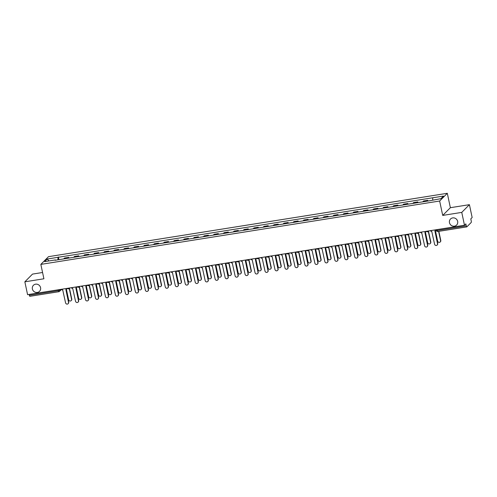 <?xml version="1.0" encoding="UTF-8"?>
<svg xmlns="http://www.w3.org/2000/svg" width="497" height="497" viewBox="0 0 497 497"><rect width="100%" height="100%" fill="white"/><g stroke="black" fill="none" stroke-linecap="round" stroke-linejoin="round"><path stroke-width="0.75" d="M40.568 287.664A4.299 4.069 44.8 0 1 35.355 292.273A4.299 4.069 44.8 0 1 33.423 285.284A4.299 4.069 44.8 0 1 40.568 287.664M457.656 221.389A4.299 4.069 44.8 0 1 452.444 225.998A4.299 4.069 44.8 0 1 450.512 219.009A4.299 4.069 44.8 0 1 457.656 221.389M42.562 272.499L32.51 274.095L24.85 281.818L27.583 294.665L464.49 225.24L461.756 212.393L469.416 204.671L450.369 207.696L447.306 193.296L48.501 256.669L40.841 264.392L439.646 201.018L442.709 215.418L461.756 212.393M469.416 204.671L472.15 217.518L470.796 218.885L471.218 220.885A1.342 0.36 81 0 1 471.187 222.488L466.851 226.856A1.342 0.36 81 0 1 466.789 226.893L437.826 231.496A1.342 0.36 -99 0 1 437.31 230.478L466.273 225.874A1.342 0.36 81 0 0 466.789 226.893M24.85 281.818L43.904 278.786L40.841 264.392M29.944 296.28A1.342 0.36 -99 0 1 29.882 296.318A1.342 0.36 -99 0 1 29.36 295.299L58.323 290.695L59.907 290.186L60.684 289.403M29.174 294.41L29.36 295.299M466.273 225.874L465.844 223.874L464.49 225.24M427.122 201.155A3.088 0.82 -99 0 1 427.308 200.794L427.774 200.322L423.556 200.993L423.09 201.465A3.088 0.82 81 0 0 422.904 201.825M427.923 201.03L427.774 200.322M417.151 202.739A3.088 0.82 -99 0 1 417.337 202.378L417.803 201.912L413.585 202.577L413.119 203.049A3.088 0.82 81 0 0 412.932 203.41M417.952 202.614L417.803 201.912M407.18 204.329A3.088 0.82 -99 0 1 407.36 203.963L407.832 203.497L403.607 204.168L403.142 204.634A3.088 0.82 81 0 0 402.955 204.994M407.981 204.199L407.832 203.497M397.202 205.913A3.088 0.82 -99 0 1 397.389 205.553L397.855 205.081L393.636 205.752L393.17 206.218A3.088 0.82 81 0 0 392.984 206.584M398.004 205.783L397.855 205.081M387.231 207.498A3.088 0.82 -99 0 1 387.418 207.137L387.884 206.665L383.665 207.336L383.193 207.808A3.088 0.82 81 0 0 383.013 208.168M388.033 207.367L387.884 206.665M377.254 209.082A3.088 0.82 -99 0 1 377.44 208.721L377.913 208.249L373.688 208.92L373.222 209.392A3.088 0.82 81 0 0 373.036 209.753M378.062 208.951L377.913 208.249M367.283 210.666A3.088 0.82 -99 0 1 367.469 210.306L367.935 209.833L363.717 210.504L363.251 210.977A3.088 0.82 81 0 0 363.065 211.337M368.084 210.535L367.935 209.833M357.312 212.25A3.088 0.82 -99 0 1 357.498 211.89L357.964 211.418L353.746 212.089L353.274 212.561A3.088 0.82 81 0 0 353.094 212.921M358.113 212.12L357.964 211.418M347.335 213.834A3.088 0.82 -99 0 1 347.521 213.474L347.987 213.002L343.769 213.673L343.303 214.145A3.088 0.82 81 0 0 343.116 214.505M348.142 213.71L347.987 213.002M337.364 215.418A3.088 0.82 -99 0 1 337.55 215.058L338.016 214.586L333.798 215.257L333.332 215.729A3.088 0.82 81 0 0 333.145 216.089M338.165 215.294L338.016 214.586M327.393 217.003A3.088 0.82 -99 0 1 327.573 216.642L328.045 216.17L323.82 216.841L323.354 217.313A3.088 0.82 81 0 0 323.168 217.674M328.194 216.878L328.045 216.17M317.415 218.587A3.088 0.82 -99 0 1 317.602 218.226L318.068 217.754L313.849 218.425L313.383 218.897A3.088 0.82 81 0 0 313.197 219.258M318.217 218.463L318.068 217.754M307.444 220.171A3.088 0.82 -99 0 1 307.631 219.811L308.097 219.345L303.878 220.009L303.412 220.482A3.088 0.82 81 0 0 303.226 220.842M308.246 220.047L308.097 219.345M297.473 221.761A3.088 0.82 -99 0 1 297.653 221.395L298.125 220.929L293.901 221.6L293.435 222.066A3.088 0.82 81 0 0 293.249 222.426M298.275 221.631L298.125 220.929M287.496 223.346A3.088 0.82 -99 0 1 287.682 222.985L288.148 222.513L283.93 223.184L283.464 223.65A3.088 0.82 81 0 0 283.278 224.017M288.297 223.215L288.148 222.513M277.525 224.93A3.088 0.82 -99 0 1 277.711 224.569L278.177 224.097L273.959 224.768L273.487 225.24A3.088 0.82 81 0 0 273.307 225.601M278.326 224.799L278.177 224.097M267.548 226.514A3.088 0.82 -99 0 1 267.734 226.154L268.2 225.681L263.982 226.352L263.516 226.825A3.088 0.82 81 0 0 263.329 227.185M268.355 226.383L268.2 225.681M257.576 228.098A3.088 0.82 -99 0 1 257.763 227.738L258.229 227.266L254.01 227.937L253.545 228.409A3.088 0.82 81 0 0 253.358 228.769M258.378 227.968L258.229 227.266M247.605 229.682A3.088 0.82 -99 0 1 247.792 229.322L248.258 228.85L244.039 229.521L243.567 229.993A3.088 0.82 81 0 0 243.381 230.353M248.407 229.552L248.258 228.85M237.628 231.267A3.088 0.82 -99 0 1 237.814 230.906L238.28 230.434L234.062 231.105L233.596 231.577A3.088 0.82 81 0 0 233.41 231.937M238.43 231.142L238.28 230.434M227.657 232.851A3.088 0.82 -99 0 1 227.843 232.49L228.309 232.018L224.091 232.689L223.625 233.161A3.088 0.82 81 0 0 223.439 233.522M228.458 232.726L228.309 232.018M217.686 234.435A3.088 0.82 -99 0 1 217.866 234.075L218.338 233.602L214.114 234.273L213.648 234.746A3.088 0.82 81 0 0 213.462 235.106M218.487 234.311L218.338 233.602M207.709 236.019A3.088 0.82 -99 0 1 207.895 235.659L208.361 235.187L204.143 235.858L203.677 236.33A3.088 0.82 81 0 0 203.49 236.69M208.51 235.895L208.361 235.187M197.738 237.603A3.088 0.82 -99 0 1 197.924 237.243L198.39 236.777L194.172 237.442L193.706 237.914A3.088 0.82 81 0 0 193.519 238.274M198.539 237.479L198.39 236.777M187.76 239.187A3.088 0.82 -99 0 1 187.947 238.827L188.419 238.361L184.194 239.032L183.728 239.498A3.088 0.82 81 0 0 183.542 239.858M188.568 239.063L188.419 238.361M177.789 240.778A3.088 0.82 -99 0 1 177.976 240.418L178.442 239.945L174.223 240.616L173.757 241.082A3.088 0.82 81 0 0 173.571 241.449M178.591 240.647L178.442 239.945M167.818 242.362A3.088 0.82 -99 0 1 168.005 242.002L168.471 241.53L164.252 242.201L163.78 242.673A3.088 0.82 81 0 0 163.6 243.033M168.62 242.232L168.471 241.53M157.841 243.946A3.088 0.82 -99 0 1 158.027 243.586L158.493 243.114L154.275 243.785L153.809 244.257A3.088 0.82 81 0 0 153.623 244.617M158.649 243.816L158.493 243.114M147.87 245.53A3.088 0.82 -99 0 1 148.056 245.17L148.522 244.698L144.304 245.369L143.838 245.841A3.088 0.82 81 0 0 143.652 246.201M148.671 245.4L148.522 244.698M137.899 247.115A3.088 0.82 -99 0 1 138.085 246.754L138.551 246.282L134.333 246.953L133.861 247.425A3.088 0.82 81 0 0 133.674 247.786M138.7 246.984L138.551 246.282M127.922 248.699A3.088 0.82 -99 0 1 128.108 248.338L128.574 247.866L124.356 248.537L123.89 249.009A3.088 0.82 81 0 0 123.703 249.37M128.723 248.575L128.574 247.866M117.951 250.283A3.088 0.82 -99 0 1 118.137 249.923L118.603 249.451L114.385 250.121L113.919 250.594A3.088 0.82 81 0 0 113.732 250.954M118.752 250.159L118.603 249.451M107.979 251.867A3.088 0.82 -99 0 1 108.16 251.507L108.632 251.035L104.407 251.706L103.941 252.178A3.088 0.82 81 0 0 103.755 252.538M108.781 251.743L108.632 251.035M98.002 253.451A3.088 0.82 -99 0 1 98.189 253.091L98.654 252.619L94.436 253.29L93.97 253.762A3.088 0.82 81 0 0 93.784 254.122M98.804 253.327L98.654 252.619M88.031 255.036A3.088 0.82 -99 0 1 88.218 254.675L88.683 254.209L84.465 254.874L83.999 255.346A3.088 0.82 81 0 0 83.813 255.707M88.833 254.911L88.683 254.209M78.054 256.62A3.088 0.82 -99 0 1 78.24 256.259L78.712 255.793L74.488 256.464L74.022 256.93A3.088 0.82 81 0 0 73.836 257.291M78.861 256.495L78.712 255.793M68.083 258.21A3.088 0.82 -99 0 1 68.269 257.85L68.735 257.378L64.517 258.049L64.051 258.515A3.088 0.82 81 0 0 63.864 258.875M68.884 258.08L68.735 257.378M432.701 199.962L432.744 197.775L443.486 196.066L440.914 198.657L429.812 200.732L55.043 260.279L55.403 259.919L44.662 261.621L47.24 259.03L57.975 257.322L57.925 259.819M432.744 197.775L57.975 257.322M447.306 193.296L439.646 201.018M450.369 207.696L442.709 215.418M58.913 259.664L58.335 256.961M48.948 260.944L47.24 259.03M430.359 230.664A1.342 1.274 -135.2 0 0 431.738 231.316L434.577 244.213A1.547 1.46 -135.2 0 0 437.143 245.064A1.547 1.46 -135.2 0 0 437.515 243.741L434.869 230.813A1.342 1.274 -135.2 0 0 435.888 229.782M436.049 229.757A1.342 1.274 44.8 0 1 435.745 230.273L435.546 230.471M435.005 230.788L437.72 243.542A1.547 1.46 44.8 0 1 437.341 244.866L437.143 245.064M435.403 230.596L437.64 241.126A1.547 1.46 -135.2 0 0 440.212 241.977A1.547 1.46 -135.2 0 0 440.584 240.654L438.609 231.372M438.845 231.335L440.783 240.455A1.547 1.46 44.8 0 1 440.41 241.778L440.212 241.977M420.387 232.248A1.342 1.274 -135.2 0 0 421.76 232.9L424.606 245.798A1.547 1.46 -135.2 0 0 427.171 246.649A1.547 1.46 -135.2 0 0 427.544 245.332L424.898 232.403A1.342 1.274 -135.2 0 0 425.917 231.366M426.078 231.341A1.342 1.274 44.8 0 1 425.774 231.857L425.575 232.056M425.034 232.372L427.743 245.127A1.547 1.46 44.8 0 1 427.37 246.45L427.171 246.649M410.41 233.832A1.342 1.274 -135.2 0 0 411.789 234.485L414.628 247.382A1.547 1.46 -135.2 0 0 417.2 248.233A1.547 1.46 -135.2 0 0 417.573 246.916L414.92 233.988A1.342 1.274 -135.2 0 0 415.946 232.956M416.101 232.925A1.342 1.274 44.8 0 1 415.803 233.441L415.604 233.64M415.057 233.957L417.772 246.711A1.547 1.46 44.8 0 1 417.399 248.034L417.2 248.233M425.432 232.18L427.668 242.71A1.547 1.46 -135.2 0 0 430.234 243.561A1.547 1.46 -135.2 0 0 430.607 242.238L428.308 231.422A1.342 1.274 44.8 0 1 427.644 231.751M428.507 231.217L430.806 242.039A1.547 1.46 44.8 0 1 430.433 243.362L430.234 243.561M415.455 233.764L417.697 244.294A1.547 1.46 -135.2 0 0 420.263 245.145A1.547 1.46 -135.2 0 0 420.636 243.822L418.337 233.006A1.342 1.274 44.8 0 1 417.673 233.335M418.536 232.801L420.835 243.623A1.547 1.46 44.8 0 1 420.462 244.946L420.263 245.145M400.439 235.416A1.342 1.274 -135.2 0 0 401.818 236.069L404.657 248.966A1.547 1.46 -135.2 0 0 407.223 249.817A1.547 1.46 -135.2 0 0 407.596 248.5L404.949 235.572A1.342 1.274 -135.2 0 0 405.968 234.541M406.13 234.516A1.342 1.274 44.8 0 1 405.825 235.025L405.627 235.224M405.086 235.541L407.795 248.295A1.547 1.46 44.8 0 1 407.422 249.618L407.223 249.817M390.468 237.001A1.342 1.274 -135.2 0 0 391.841 237.653L394.686 250.55A1.547 1.46 -135.2 0 0 397.252 251.407A1.547 1.46 -135.2 0 0 397.625 250.084L394.978 237.156A1.342 1.274 -135.2 0 0 395.997 236.125M396.159 236.1A1.342 1.274 44.8 0 1 395.854 236.609L395.655 236.808M395.115 237.125L397.824 249.885A1.547 1.46 44.8 0 1 397.451 251.202L397.252 251.407M380.491 238.585A1.342 1.274 -135.2 0 0 381.87 239.237L384.709 252.134A1.547 1.46 -135.2 0 0 387.275 252.992A1.547 1.46 -135.2 0 0 387.654 251.668L385.001 238.74A1.342 1.274 -135.2 0 0 386.02 237.709M386.181 237.684A1.342 1.274 44.8 0 1 385.883 238.193L385.684 238.392M385.138 238.709L387.853 251.47A1.547 1.46 44.8 0 1 387.48 252.787L387.275 252.992M405.484 235.348L407.72 245.878A1.547 1.46 -135.2 0 0 410.286 246.729A1.547 1.46 -135.2 0 0 410.665 245.412L408.36 234.59M408.559 234.391L410.864 245.207A1.547 1.46 44.8 0 1 410.485 246.531L410.286 246.729M395.513 236.932L397.749 247.463A1.547 1.46 -135.2 0 0 400.315 248.314A1.547 1.46 -135.2 0 0 400.688 246.997L398.389 236.174M398.588 235.976L400.886 246.792A1.547 1.46 44.8 0 1 400.514 248.115L400.315 248.314M385.535 238.517L387.778 249.047A1.547 1.46 -135.2 0 0 390.344 249.898A1.547 1.46 -135.2 0 0 390.717 248.581L388.418 237.759M388.617 237.56L390.915 248.376A1.547 1.46 44.8 0 1 390.543 249.699L390.344 249.898M370.52 240.169A1.342 1.274 -135.2 0 0 371.899 240.821L374.738 253.718A1.547 1.46 -135.2 0 0 377.304 254.576A1.547 1.46 -135.2 0 0 377.677 253.253L375.03 240.324A1.342 1.274 -135.2 0 0 376.049 239.293M376.21 239.268A1.342 1.274 44.8 0 1 375.906 239.778L375.707 239.976M375.167 240.293L377.875 253.054A1.547 1.46 44.8 0 1 377.503 254.371L377.304 254.576M375.564 240.101L377.801 250.631A1.547 1.46 -135.2 0 0 380.367 251.488A1.547 1.46 -135.2 0 0 380.745 250.165L378.441 239.343M378.639 239.144L380.944 249.966A1.547 1.46 44.8 0 1 380.565 251.283L380.367 251.488M360.549 241.753A1.342 1.274 -135.2 0 0 361.922 242.406L364.767 255.303A1.547 1.46 -135.2 0 0 367.333 256.16A1.547 1.46 -135.2 0 0 367.705 254.837L365.059 241.909A1.342 1.274 -135.2 0 0 366.078 240.877M366.239 240.852A1.342 1.274 44.8 0 1 365.935 241.362L365.736 241.567M365.196 241.877L367.904 254.638A1.547 1.46 44.8 0 1 367.531 255.961L367.333 256.16M365.593 241.691L367.83 252.215A1.547 1.46 -135.2 0 0 370.395 253.072A1.547 1.46 -135.2 0 0 370.768 251.749L368.47 240.927M368.668 240.728L370.967 251.55A1.547 1.46 44.8 0 1 370.594 252.867L370.395 253.072M350.571 243.344A1.342 1.274 -135.2 0 0 351.951 243.99L354.79 256.887A1.547 1.46 -135.2 0 0 357.355 257.744A1.547 1.46 -135.2 0 0 357.734 256.421L355.082 243.493A1.342 1.274 -135.2 0 0 356.101 242.461M356.262 242.437A1.342 1.274 44.8 0 1 355.964 242.946L355.759 243.151M355.218 243.462L357.933 256.222A1.547 1.46 44.8 0 1 357.554 257.545L357.355 257.744M355.616 243.275L357.852 253.799A1.547 1.46 -135.2 0 0 360.424 254.657A1.547 1.46 -135.2 0 0 360.797 253.333L358.499 242.511M358.697 242.312L360.996 253.135A1.547 1.46 44.8 0 1 360.623 254.452L360.424 254.657M340.6 244.928A1.342 1.274 -135.2 0 0 341.979 245.574L344.819 258.477A1.547 1.46 -135.2 0 0 347.384 259.328A1.547 1.46 -135.2 0 0 347.757 258.005L345.111 245.077A1.342 1.274 -135.2 0 0 346.129 244.046M346.291 244.021A1.342 1.274 44.8 0 1 345.987 244.53L345.788 244.735M345.247 245.052L347.956 257.806A1.547 1.46 44.8 0 1 347.583 259.13L347.384 259.328M345.645 244.859L347.881 255.383A1.547 1.46 -135.2 0 0 350.447 256.241A1.547 1.46 -135.2 0 0 350.82 254.918L348.521 244.095A1.342 1.274 44.8 0 1 347.857 244.431M348.72 243.897L351.019 254.719A1.547 1.46 44.8 0 1 350.646 256.042L350.447 256.241M330.629 246.512A1.342 1.274 -135.2 0 0 332.002 247.164L334.841 260.061A1.547 1.46 -135.2 0 0 337.413 260.913A1.547 1.46 -135.2 0 0 337.786 259.589L335.133 246.661A1.342 1.274 -135.2 0 0 336.158 245.63M336.314 245.605A1.342 1.274 44.8 0 1 336.015 246.114L335.817 246.319M335.27 246.636L337.985 259.391A1.547 1.46 44.8 0 1 337.612 260.714L337.413 260.913M320.652 248.096A1.342 1.274 -135.2 0 0 322.031 248.748L324.87 261.646A1.547 1.46 -135.2 0 0 327.436 262.497A1.547 1.46 -135.2 0 0 327.809 261.173L325.162 248.245A1.342 1.274 -135.2 0 0 326.181 247.214M326.343 247.189A1.342 1.274 44.8 0 1 326.038 247.705L325.839 247.904M325.299 248.22L328.014 260.975A1.547 1.46 44.8 0 1 327.635 262.298L327.436 262.497M310.681 249.68A1.342 1.274 -135.2 0 0 312.054 250.333L314.899 263.23A1.547 1.46 -135.2 0 0 317.465 264.081A1.547 1.46 -135.2 0 0 317.838 262.764L315.191 249.836A1.342 1.274 -135.2 0 0 316.21 248.798M316.372 248.773A1.342 1.274 44.8 0 1 316.067 249.289L315.868 249.488M315.328 249.805L318.037 262.559A1.547 1.46 44.8 0 1 317.664 263.882L317.465 264.081M300.704 251.265A1.342 1.274 -135.2 0 0 302.083 251.917L304.922 264.814A1.547 1.46 -135.2 0 0 307.494 265.665A1.547 1.46 -135.2 0 0 307.867 264.348L305.214 251.42A1.342 1.274 -135.2 0 0 306.233 250.389M306.394 250.358A1.342 1.274 44.8 0 1 306.096 250.873L305.897 251.072M305.351 251.389L308.065 264.143A1.547 1.46 44.8 0 1 307.693 265.466L307.494 265.665M290.733 252.849A1.342 1.274 -135.2 0 0 292.112 253.501L294.951 266.398A1.547 1.46 -135.2 0 0 297.517 267.249A1.547 1.46 -135.2 0 0 297.889 265.932L295.243 253.004A1.342 1.274 -135.2 0 0 296.262 251.973M296.423 251.948A1.342 1.274 44.8 0 1 296.119 252.457L295.92 252.656M295.38 252.973L298.088 265.727A1.547 1.46 44.8 0 1 297.715 267.051L297.517 267.249M280.762 254.433A1.342 1.274 -135.2 0 0 282.134 255.085L284.98 267.982A1.547 1.46 -135.2 0 0 287.546 268.84A1.547 1.46 -135.2 0 0 287.918 267.516L285.272 254.588A1.342 1.274 -135.2 0 0 286.291 253.557M286.452 253.532A1.342 1.274 44.8 0 1 286.148 254.042L285.949 254.24M285.408 254.557L288.117 267.318A1.547 1.46 44.8 0 1 287.744 268.635L287.546 268.84M335.668 246.444L337.91 256.968A1.547 1.46 -135.2 0 0 340.476 257.825A1.547 1.46 -135.2 0 0 340.849 256.502L338.55 245.68A1.342 1.274 44.8 0 1 337.885 246.015M338.749 245.481L341.048 256.303A1.547 1.46 44.8 0 1 340.675 257.626L340.476 257.825M325.697 248.028L327.933 258.558A1.547 1.46 -135.2 0 0 330.505 259.409A1.547 1.46 -135.2 0 0 330.878 258.086L328.573 247.27A1.342 1.274 44.8 0 1 327.908 247.599M328.778 247.065L331.077 257.887A1.547 1.46 44.8 0 1 330.704 259.21L330.505 259.409M315.725 249.612L317.962 260.142A1.547 1.46 -135.2 0 0 320.528 260.993A1.547 1.46 -135.2 0 0 320.9 259.67L318.602 248.854A1.342 1.274 44.8 0 1 317.937 249.183M318.801 248.649L321.099 259.471A1.547 1.46 44.8 0 1 320.727 260.795L320.528 260.993M305.748 251.196L307.991 261.726A1.547 1.46 -135.2 0 0 310.557 262.578A1.547 1.46 -135.2 0 0 310.929 261.254L308.631 250.438A1.342 1.274 44.8 0 1 307.966 250.768M308.83 250.233L311.128 261.055A1.547 1.46 44.8 0 1 310.755 262.379L310.557 262.578M295.777 252.78L298.014 263.311A1.547 1.46 -135.2 0 0 300.579 264.162A1.547 1.46 -135.2 0 0 300.958 262.845L298.654 252.022A1.342 1.274 44.8 0 1 297.989 252.352M298.852 251.824L301.157 262.64A1.547 1.46 44.8 0 1 300.778 263.963L300.579 264.162M285.806 254.365L288.043 264.895A1.547 1.46 -135.2 0 0 290.608 265.746A1.547 1.46 -135.2 0 0 290.981 264.429L288.682 253.607A1.342 1.274 44.8 0 1 288.018 253.936M288.881 253.408L291.18 264.224A1.547 1.46 44.8 0 1 290.807 265.547L290.608 265.746M270.784 256.017A1.342 1.274 -135.2 0 0 272.163 256.669L275.003 269.567A1.547 1.46 -135.2 0 0 277.568 270.424A1.547 1.46 -135.2 0 0 277.947 269.101L275.295 256.172A1.342 1.274 -135.2 0 0 276.313 255.141M276.475 255.116A1.342 1.274 44.8 0 1 276.177 255.626L275.978 255.825M275.431 256.141L278.146 268.902A1.547 1.46 44.8 0 1 277.773 270.219L277.568 270.424M275.829 255.949L278.065 266.479A1.547 1.46 -135.2 0 0 280.637 267.33A1.547 1.46 -135.2 0 0 281.01 266.013L278.711 255.191A1.342 1.274 44.8 0 1 278.04 255.526M278.91 254.992L281.209 265.808A1.547 1.46 44.8 0 1 280.836 267.131L280.637 267.33M260.813 257.601A1.342 1.274 -135.2 0 0 262.192 258.254L265.031 271.151A1.547 1.46 -135.2 0 0 267.597 272.008A1.547 1.46 -135.2 0 0 267.97 270.685L265.323 257.757A1.342 1.274 -135.2 0 0 266.342 256.725M266.504 256.7A1.342 1.274 44.8 0 1 266.199 257.21L266.001 257.409M265.46 257.726L268.169 270.486A1.547 1.46 44.8 0 1 267.796 271.803L267.597 272.008M265.858 257.533L268.094 268.063A1.547 1.46 -135.2 0 0 270.66 268.92A1.547 1.46 -135.2 0 0 271.033 267.597L268.734 256.775M268.933 256.576L271.238 267.398A1.547 1.46 44.8 0 1 270.859 268.715L270.66 268.92M250.842 259.185A1.342 1.274 -135.2 0 0 252.215 259.838L255.06 272.735A1.547 1.46 -135.2 0 0 257.626 273.592A1.547 1.46 -135.2 0 0 257.999 272.269L255.352 259.341A1.342 1.274 -135.2 0 0 256.371 258.31M256.533 258.285A1.342 1.274 44.8 0 1 256.228 258.794L256.03 258.999M255.483 259.31L258.198 272.07A1.547 1.46 44.8 0 1 257.825 273.387L257.626 273.592M255.887 259.123L258.123 269.647A1.547 1.46 -135.2 0 0 260.689 270.505A1.547 1.46 -135.2 0 0 261.062 269.181L258.763 258.359M258.962 258.16L261.26 268.983A1.547 1.46 44.8 0 1 260.888 270.3L260.689 270.505M240.865 260.776A1.342 1.274 -135.2 0 0 242.244 261.422L245.083 274.319A1.547 1.46 -135.2 0 0 247.649 275.176A1.547 1.46 -135.2 0 0 248.028 273.853L245.375 260.925A1.342 1.274 -135.2 0 0 246.394 259.894M246.555 259.869A1.342 1.274 44.8 0 1 246.257 260.378L246.052 260.583M245.512 260.894L248.227 273.654A1.547 1.46 44.8 0 1 247.848 274.978L247.649 275.176M245.909 260.708L248.146 271.232A1.547 1.46 -135.2 0 0 250.718 272.089A1.547 1.46 -135.2 0 0 251.091 270.766L248.792 259.943M248.991 259.745L251.289 270.567A1.547 1.46 44.8 0 1 250.917 271.884L250.718 272.089M230.894 262.36A1.342 1.274 -135.2 0 0 232.273 263.006L235.112 275.903A1.547 1.46 -135.2 0 0 237.678 276.761A1.547 1.46 -135.2 0 0 238.051 275.437L235.404 262.509A1.342 1.274 -135.2 0 0 236.423 261.478M236.584 261.453A1.342 1.274 44.8 0 1 236.28 261.962L236.081 262.167M235.541 262.484L238.249 275.239A1.547 1.46 44.8 0 1 237.877 276.562L237.678 276.761M235.938 262.292L238.175 272.816A1.547 1.46 -135.2 0 0 240.741 273.673A1.547 1.46 -135.2 0 0 241.113 272.35L238.815 261.528M239.014 261.329L241.312 272.151A1.547 1.46 44.8 0 1 240.939 273.468L240.741 273.673M220.917 263.944A1.342 1.274 -135.2 0 0 222.296 264.59L225.135 277.494A1.547 1.46 -135.2 0 0 227.707 278.345A1.547 1.46 -135.2 0 0 228.08 277.022L225.427 264.093A1.342 1.274 -135.2 0 0 226.452 263.062M226.607 263.037A1.342 1.274 44.8 0 1 226.309 263.547L226.11 263.752M225.563 264.069L228.278 276.823A1.547 1.46 44.8 0 1 227.906 278.146L227.707 278.345M225.961 263.876L228.204 274.4A1.547 1.46 -135.2 0 0 230.77 275.257A1.547 1.46 -135.2 0 0 231.142 273.934L228.844 263.112M229.042 262.913L231.341 273.735A1.547 1.46 44.8 0 1 230.968 275.058L230.77 275.257M210.945 265.528A1.342 1.274 -135.2 0 0 212.325 266.181L215.164 279.078A1.547 1.46 -135.2 0 0 217.729 279.929A1.547 1.46 -135.2 0 0 218.102 278.606L215.456 265.678A1.342 1.274 -135.2 0 0 216.475 264.646M216.636 264.621A1.342 1.274 44.8 0 1 216.332 265.137L216.133 265.336M215.592 265.653L218.307 278.407A1.547 1.46 44.8 0 1 217.928 279.73L217.729 279.929M215.99 265.46L218.226 275.984A1.547 1.46 -135.2 0 0 220.792 276.841A1.547 1.46 -135.2 0 0 221.171 275.518L218.866 264.702M219.071 264.497L221.37 275.319A1.547 1.46 44.8 0 1 220.997 276.643L220.792 276.841M200.974 267.113A1.342 1.274 -135.2 0 0 202.347 267.765L205.193 280.662A1.547 1.46 -135.2 0 0 207.758 281.513A1.547 1.46 -135.2 0 0 208.131 280.196L205.485 267.268A1.342 1.274 -135.2 0 0 206.503 266.23M206.665 266.206A1.342 1.274 44.8 0 1 206.361 266.721L206.162 266.92M205.621 267.237L208.33 279.991A1.547 1.46 44.8 0 1 207.957 281.314L207.758 281.513M206.019 267.044L208.255 277.575A1.547 1.46 -135.2 0 0 210.821 278.426A1.547 1.46 -135.2 0 0 211.194 277.102L208.895 266.286M209.094 266.081L211.393 276.904A1.547 1.46 44.8 0 1 211.02 278.227L210.821 278.426M190.997 268.697A1.342 1.274 -135.2 0 0 192.376 269.349L195.215 282.246A1.547 1.46 -135.2 0 0 197.787 283.097A1.547 1.46 -135.2 0 0 198.16 281.78L195.507 268.852A1.342 1.274 -135.2 0 0 196.526 267.821M196.688 267.79A1.342 1.274 44.8 0 1 196.39 268.305L196.191 268.504M195.644 268.821L198.359 281.575A1.547 1.46 44.8 0 1 197.986 282.899L197.787 283.097M196.042 268.628L198.284 279.159A1.547 1.46 -135.2 0 0 200.85 280.01A1.547 1.46 -135.2 0 0 201.223 278.687L198.924 267.871M199.123 267.666L201.422 278.488A1.547 1.46 44.8 0 1 201.049 279.811L200.85 280.01M181.026 270.281A1.342 1.274 -135.2 0 0 182.405 270.933L185.244 283.83A1.547 1.46 -135.2 0 0 187.81 284.682A1.547 1.46 -135.2 0 0 188.183 283.365L185.536 270.436A1.342 1.274 -135.2 0 0 186.555 269.405M186.717 269.38A1.342 1.274 44.8 0 1 186.412 269.89L186.213 270.088M185.673 270.405L188.382 283.16A1.547 1.46 44.8 0 1 188.009 284.483L187.81 284.682M186.071 270.213L188.307 280.743A1.547 1.46 -135.2 0 0 190.873 281.594A1.547 1.46 -135.2 0 0 191.252 280.277L188.947 269.455M189.146 269.256L191.451 280.072A1.547 1.46 44.8 0 1 191.072 281.395L190.873 281.594M171.055 271.865A1.342 1.274 -135.2 0 0 172.428 272.518L175.273 285.415A1.547 1.46 -135.2 0 0 177.839 286.272A1.547 1.46 -135.2 0 0 178.212 284.949L175.565 272.021A1.342 1.274 -135.2 0 0 176.584 270.989M176.746 270.964A1.342 1.274 44.8 0 1 176.441 271.474L176.242 271.673M175.702 271.989L178.411 284.744A1.547 1.46 44.8 0 1 178.038 286.067L177.839 286.272M176.1 271.797L178.336 282.327A1.547 1.46 -135.2 0 0 180.902 283.178A1.547 1.46 -135.2 0 0 181.275 281.861L178.976 271.039M179.175 270.84L181.473 281.656A1.547 1.46 44.8 0 1 181.101 282.979L180.902 283.178M161.078 273.449A1.342 1.274 -135.2 0 0 162.457 274.102L165.296 286.999A1.547 1.46 -135.2 0 0 167.862 287.856A1.547 1.46 -135.2 0 0 168.241 286.533L165.588 273.605A1.342 1.274 -135.2 0 0 166.607 272.573M166.768 272.549A1.342 1.274 44.8 0 1 166.47 273.058L166.271 273.257M165.725 273.574L168.44 286.334A1.547 1.46 44.8 0 1 168.067 287.651L167.862 287.856M166.122 273.381L168.359 283.911A1.547 1.46 -135.2 0 0 170.931 284.762A1.547 1.46 -135.2 0 0 171.303 283.445L169.005 272.623M169.204 272.424L171.502 283.24A1.547 1.46 44.8 0 1 171.13 284.564L170.931 284.762M151.107 275.034A1.342 1.274 -135.2 0 0 152.486 275.686L155.325 288.583A1.547 1.46 -135.2 0 0 157.891 289.44A1.547 1.46 -135.2 0 0 158.263 288.117L155.617 275.189A1.342 1.274 -135.2 0 0 156.636 274.158M156.797 274.133A1.342 1.274 44.8 0 1 156.493 274.642L156.294 274.841M155.754 275.158L158.462 287.918A1.547 1.46 44.8 0 1 158.089 289.235L157.891 289.44M156.151 274.965L158.388 285.495A1.547 1.46 -135.2 0 0 160.953 286.353A1.547 1.46 -135.2 0 0 161.326 285.029L159.028 274.207M159.226 274.009L161.531 284.824A1.547 1.46 44.8 0 1 161.152 286.148L160.953 286.353M141.136 276.618A1.342 1.274 -135.2 0 0 142.509 277.27L145.354 290.167A1.547 1.46 -135.2 0 0 147.92 291.025A1.547 1.46 -135.2 0 0 148.292 289.701L145.646 276.773A1.342 1.274 -135.2 0 0 146.665 275.742M146.82 275.717A1.342 1.274 44.8 0 1 146.522 276.226L146.323 276.425M145.776 276.742L148.491 289.502A1.547 1.46 44.8 0 1 148.118 290.82L147.92 291.025M146.18 276.556L148.417 287.08A1.547 1.46 -135.2 0 0 150.982 287.937A1.547 1.46 -135.2 0 0 151.355 286.614L149.057 275.792M149.255 275.593L151.554 286.415A1.547 1.46 44.8 0 1 151.181 287.732L150.982 287.937M131.158 278.208A1.342 1.274 -135.2 0 0 132.537 278.854L135.377 291.751A1.547 1.46 -135.2 0 0 137.942 292.609A1.547 1.46 -135.2 0 0 138.321 291.285L135.669 278.357A1.342 1.274 -135.2 0 0 136.687 277.326M136.849 277.301A1.342 1.274 44.8 0 1 136.551 277.811L136.346 278.016M135.805 278.326L138.52 291.087A1.547 1.46 44.8 0 1 138.141 292.41L137.942 292.609M136.203 278.14L138.439 288.664A1.547 1.46 -135.2 0 0 141.011 289.521A1.547 1.46 -135.2 0 0 141.384 288.198L139.085 277.376M139.284 277.177L141.583 287.999A1.547 1.46 44.8 0 1 141.21 289.316L141.011 289.521M121.187 279.792A1.342 1.274 -135.2 0 0 122.566 280.438L125.406 293.336A1.547 1.46 -135.2 0 0 127.971 294.193A1.547 1.46 -135.2 0 0 128.344 292.87L125.698 279.941A1.342 1.274 -135.2 0 0 126.716 278.91M126.878 278.885A1.342 1.274 44.8 0 1 126.573 279.395L126.375 279.6M125.834 279.917L128.543 292.671A1.547 1.46 44.8 0 1 128.17 293.994L127.971 294.193M126.232 279.724L128.468 290.248A1.547 1.46 -135.2 0 0 131.034 291.105A1.547 1.46 -135.2 0 0 131.407 289.782L129.108 278.96M129.307 278.761L131.606 289.583A1.547 1.46 44.8 0 1 131.233 290.9L131.034 291.105M111.21 281.377A1.342 1.274 -135.2 0 0 112.589 282.023L115.428 294.926A1.547 1.46 -135.2 0 0 118 295.777A1.547 1.46 -135.2 0 0 118.373 294.454L115.72 281.526A1.342 1.274 -135.2 0 0 116.745 280.494M116.901 280.47A1.342 1.274 44.8 0 1 116.602 280.979L116.404 281.184M115.857 281.501L118.572 294.255A1.547 1.46 44.8 0 1 118.199 295.578L118 295.777M116.255 281.308L118.497 291.832A1.547 1.46 -135.2 0 0 121.063 292.69A1.547 1.46 -135.2 0 0 121.436 291.366L119.137 280.544M119.336 280.345L121.635 291.167A1.547 1.46 44.8 0 1 121.262 292.491L121.063 292.69M101.239 282.961A1.342 1.274 -135.2 0 0 102.618 283.613L105.457 296.51A1.547 1.46 -135.2 0 0 108.023 297.361A1.547 1.46 -135.2 0 0 108.396 296.038L105.749 283.11A1.342 1.274 -135.2 0 0 106.768 282.079M106.93 282.054A1.342 1.274 44.8 0 1 106.625 282.569L106.426 282.768M105.886 283.085L108.594 295.839A1.547 1.46 44.8 0 1 108.222 297.163L108.023 297.361M106.283 282.892L108.52 293.416A1.547 1.46 -135.2 0 0 111.086 294.274A1.547 1.46 -135.2 0 0 111.465 292.95L109.16 282.134M109.365 281.929L111.663 292.752A1.547 1.46 44.8 0 1 111.291 294.075L111.086 294.274M91.268 284.545A1.342 1.274 -135.2 0 0 92.641 285.197L95.486 298.094A1.547 1.46 -135.2 0 0 98.052 298.945A1.547 1.46 -135.2 0 0 98.425 297.628L95.778 284.7A1.342 1.274 -135.2 0 0 96.797 283.663M96.958 283.638A1.342 1.274 44.8 0 1 96.654 284.154L96.455 284.352M95.915 284.669L98.623 297.423A1.547 1.46 44.8 0 1 98.251 298.747L98.052 298.945M96.312 284.477L98.549 295.007A1.547 1.46 -135.2 0 0 101.115 295.858A1.547 1.46 -135.2 0 0 101.487 294.535L99.189 283.719M99.388 283.514L101.686 294.336A1.547 1.46 44.8 0 1 101.313 295.659L101.115 295.858M81.291 286.129A1.342 1.274 -135.2 0 0 82.67 286.781L85.509 299.679A1.547 1.46 -135.2 0 0 88.081 300.53A1.547 1.46 -135.2 0 0 88.454 299.213L85.801 286.284A1.342 1.274 -135.2 0 0 86.82 285.253M86.981 285.222A1.342 1.274 44.8 0 1 86.683 285.738L86.484 285.937M85.938 286.253L88.652 299.008A1.547 1.46 44.8 0 1 88.28 300.331L88.081 300.53M86.335 286.061L88.578 296.591A1.547 1.46 -135.2 0 0 91.144 297.442A1.547 1.46 -135.2 0 0 91.516 296.119L89.218 285.303M89.417 285.098L91.715 295.92A1.547 1.46 44.8 0 1 91.342 297.243L91.144 297.442M71.319 287.713A1.342 1.274 -135.2 0 0 72.699 288.366L75.538 301.263A1.547 1.46 -135.2 0 0 78.104 302.114A1.547 1.46 -135.2 0 0 78.476 300.797L75.83 287.869A1.342 1.274 -135.2 0 0 76.849 286.837M77.01 286.812A1.342 1.274 44.8 0 1 76.706 287.322L76.507 287.521M75.966 287.838L78.675 300.592A1.547 1.46 44.8 0 1 78.302 301.915L78.104 302.114M76.364 287.645L78.601 298.175A1.547 1.46 -135.2 0 0 81.166 299.026A1.547 1.46 -135.2 0 0 81.545 297.709L79.24 286.887M79.439 286.682L81.744 297.504A1.547 1.46 44.8 0 1 81.365 298.827L81.166 299.026M61.348 289.297A1.342 1.274 -135.2 0 0 62.721 289.95L65.567 302.847A1.547 1.46 -135.2 0 0 68.132 303.704A1.547 1.46 -135.2 0 0 68.505 302.381L65.859 289.453A1.342 1.274 -135.2 0 0 66.878 288.422M67.039 288.397A1.342 1.274 44.8 0 1 66.735 288.906L66.536 289.105M65.995 289.422L68.704 302.176A1.547 1.46 44.8 0 1 68.331 303.499L68.132 303.704M66.393 289.229L68.629 299.759A1.547 1.46 -135.2 0 0 71.195 300.61A1.547 1.46 -135.2 0 0 71.568 299.293L69.269 288.471M69.468 288.272L71.767 299.088A1.547 1.46 44.8 0 1 71.394 300.412L71.195 300.61M59.77 289.546L59.907 290.186A1.342 1.274 -135.2 0 1 58.907 291.677A1.342 0.36 -99 0 1 58.839 291.714A1.342 0.36 -99 0 1 58.323 290.695L58.137 289.807M74.022 256.93L78.24 256.259M83.999 255.346L88.218 254.675M93.97 253.762L98.189 253.091M103.941 252.178L108.16 251.507M113.919 250.594L118.137 249.923M123.89 249.009L128.108 248.338M133.861 247.425L138.085 246.754M143.838 245.841L148.056 245.17M153.809 244.257L158.027 243.586M163.78 242.673L168.005 242.002M173.757 241.082L177.976 240.418M183.728 239.498L187.947 238.827M193.706 237.914L197.924 237.243M203.677 236.33L207.895 235.659M213.648 234.746L217.866 234.075M223.625 233.161L227.843 232.49M233.596 231.577L237.814 230.906M243.567 229.993L247.792 229.322M253.545 228.409L257.763 227.738M263.516 226.825L267.734 226.154M273.487 225.24L277.711 224.569M283.464 223.65L287.682 222.985M293.435 222.066L297.653 221.395M303.412 220.482L307.631 219.811M313.383 218.897L317.602 218.226M323.354 217.313L327.573 216.642M333.332 215.729L337.55 215.058M343.303 214.145L347.521 213.474M353.274 212.561L357.498 211.89M363.251 210.977L367.469 210.306M373.222 209.392L377.44 208.721M383.193 207.808L387.418 207.137M393.17 206.218L397.389 205.553M403.142 204.634L407.36 203.963M413.119 203.049L417.337 202.378M423.09 201.465L427.308 200.794M64.051 258.515L68.269 257.85M428.607 230.943A1.342 1.274 44.8 0 1 428.321 231.409L428.818 230.906M418.636 232.528A1.342 1.274 44.8 0 1 418.35 232.994L418.841 232.49M408.664 234.112A1.342 1.274 44.8 0 1 407.695 234.919M398.687 235.696A1.342 1.274 44.8 0 1 397.724 236.504M388.716 237.28A1.342 1.274 44.8 0 1 387.747 238.094M378.745 238.864A1.342 1.274 44.8 0 1 377.776 239.678M368.768 240.449A1.342 1.274 44.8 0 1 367.805 241.262M358.797 242.033A1.342 1.274 44.8 0 1 357.828 242.847M348.826 243.617A1.342 1.274 44.8 0 1 348.534 244.083L349.031 243.586M338.848 245.201A1.342 1.274 44.8 0 1 338.563 245.667L339.06 245.17M328.877 246.785A1.342 1.274 44.8 0 1 328.592 247.251L329.082 246.754M318.9 248.376A1.342 1.274 44.8 0 1 318.614 248.842L319.111 248.338M308.929 249.96A1.342 1.274 44.8 0 1 308.643 250.426L309.134 249.923M298.958 251.544A1.342 1.274 44.8 0 1 298.666 252.01L299.163 251.507M288.981 253.128A1.342 1.274 44.8 0 1 288.695 253.594L289.192 253.097M279.01 254.712A1.342 1.274 44.8 0 1 278.724 255.178L279.215 254.681M269.039 256.297A1.342 1.274 44.8 0 1 268.069 257.111M259.061 257.881A1.342 1.274 44.8 0 1 258.098 258.695M249.09 259.465A1.342 1.274 44.8 0 1 248.121 260.279M239.119 261.049A1.342 1.274 44.8 0 1 238.15 261.863M229.142 262.633A1.342 1.274 44.8 0 1 228.179 263.447M219.171 264.218A1.342 1.274 44.8 0 1 218.202 265.031M209.194 265.808A1.342 1.274 44.8 0 1 208.231 266.616M199.222 267.392A1.342 1.274 44.8 0 1 198.253 268.2M189.251 268.976A1.342 1.274 44.8 0 1 188.282 269.784M179.274 270.561A1.342 1.274 44.8 0 1 178.311 271.368M169.303 272.145A1.342 1.274 44.8 0 1 168.334 272.952M159.332 273.729A1.342 1.274 44.8 0 1 158.363 274.543M149.355 275.313A1.342 1.274 44.8 0 1 148.392 276.127M139.384 276.897A1.342 1.274 44.8 0 1 138.415 277.711M129.413 278.482A1.342 1.274 44.8 0 1 128.443 279.295M119.435 280.066A1.342 1.274 44.8 0 1 118.472 280.88M109.464 281.65A1.342 1.274 44.8 0 1 108.495 282.464M99.487 283.24A1.342 1.274 44.8 0 1 98.524 284.048M89.516 284.824A1.342 1.274 44.8 0 1 88.547 285.632M79.545 286.409A1.342 1.274 44.8 0 1 78.576 287.216M69.568 287.993A1.342 1.274 44.8 0 1 68.605 288.8M436.335 230.372L437.31 230.478L437.124 229.589M437.888 231.459A1.342 0.36 -99 0 1 437.826 231.496A1.342 1.342 0 0 1 436.304 230.446L436.155 229.744M426.32 231.304A1.342 1.342 0 0 0 428.321 231.409M416.349 232.888A1.342 1.342 0 0 0 418.35 232.994M406.378 234.472A1.342 1.342 0 0 0 408.372 234.578L408.869 234.075M396.401 236.056A1.342 1.342 0 0 0 398.401 236.162L398.898 235.665M386.43 237.641A1.342 1.342 0 0 0 388.43 237.746L388.921 237.249M376.459 239.231A1.342 1.342 0 0 0 378.453 239.33L378.95 238.833M366.482 240.815A1.342 1.342 0 0 0 368.482 240.915L368.979 240.418M356.511 242.399A1.342 1.342 0 0 0 358.511 242.499L359.002 242.002M346.539 243.984A1.342 1.342 0 0 0 348.534 244.083M336.562 245.568A1.342 1.342 0 0 0 338.563 245.667M326.591 247.152A1.342 1.342 0 0 0 328.592 247.251M316.614 248.736A1.342 1.342 0 0 0 318.614 248.842M306.643 250.32A1.342 1.342 0 0 0 308.643 250.426M296.672 251.904A1.342 1.342 0 0 0 298.666 252.01M286.694 253.489A1.342 1.342 0 0 0 288.695 253.594M276.723 255.073A1.342 1.342 0 0 0 278.724 255.178M266.752 256.663A1.342 1.342 0 0 0 268.747 256.763L269.244 256.266M256.775 258.247A1.342 1.342 0 0 0 258.775 258.347L259.272 257.85M246.804 259.832A1.342 1.342 0 0 0 248.804 259.931L249.295 259.434M236.833 261.416A1.342 1.342 0 0 0 238.827 261.515L239.324 261.018M226.856 263A1.342 1.342 0 0 0 228.856 263.099L229.353 262.602M216.885 264.584A1.342 1.342 0 0 0 218.885 264.684L219.376 264.187M206.907 266.168A1.342 1.342 0 0 0 208.908 266.274L209.405 265.771M196.936 267.753A1.342 1.342 0 0 0 198.937 267.858L199.427 267.355M186.965 269.337A1.342 1.342 0 0 0 188.959 269.442L189.456 268.939M176.988 270.921A1.342 1.342 0 0 0 178.988 271.027L179.485 270.53M167.017 272.505A1.342 1.342 0 0 0 169.017 272.611L169.508 272.114M157.046 274.089A1.342 1.342 0 0 0 159.04 274.195L159.537 273.698M147.069 275.68A1.342 1.342 0 0 0 149.069 275.779L149.566 275.282M137.097 277.264A1.342 1.342 0 0 0 139.098 277.363L139.589 276.866M127.12 278.848A1.342 1.342 0 0 0 129.121 278.947L129.618 278.45M117.149 280.432A1.342 1.342 0 0 0 119.15 280.532L119.647 280.035M107.178 282.016A1.342 1.342 0 0 0 109.178 282.116L109.669 281.619M97.201 283.601A1.342 1.342 0 0 0 99.201 283.706L99.698 283.203M87.23 285.185A1.342 1.342 0 0 0 89.23 285.29L89.721 284.787M77.259 286.769A1.342 1.342 0 0 0 79.253 286.875L79.75 286.371M67.281 288.353A1.342 1.342 0 0 0 69.282 288.459L69.779 287.962M61.454 289.447L59.584 291.335A1.342 1.342 0 0 1 58.839 291.714L29.882 296.318"/></g></svg>
